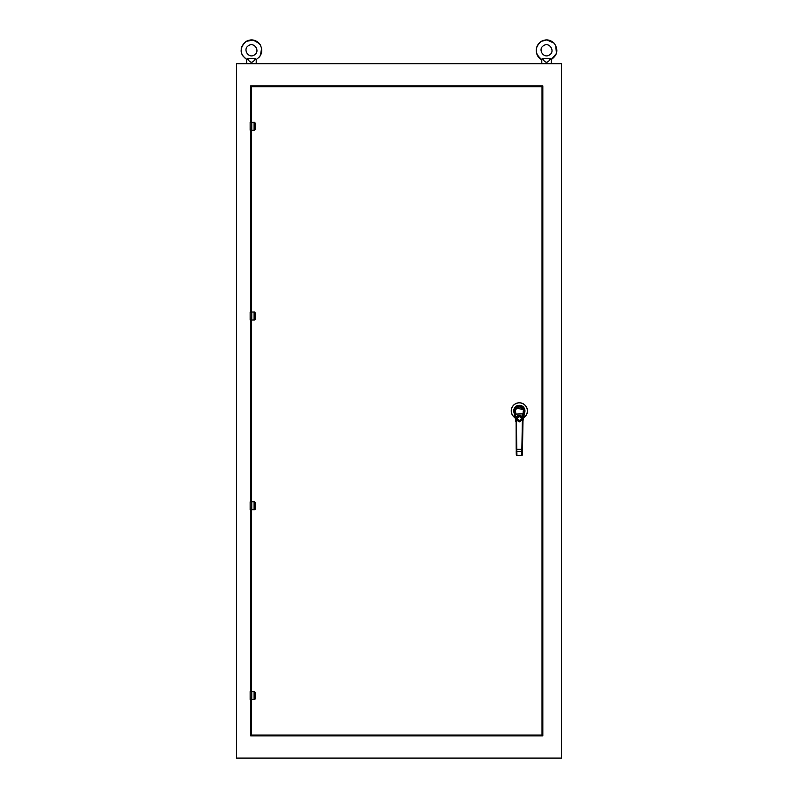 <?xml version="1.0" encoding="UTF-8"?>
<svg xmlns="http://www.w3.org/2000/svg" width="798" height="798" viewBox="0 0 798 798"><rect width="100%" height="100%" fill="white"/><g stroke="black" fill="none" stroke-linecap="round" stroke-linejoin="round"><path stroke-width="1.2" d="M248.617 45.586C242.373 48.987 248.437 58.962 254.323 54.992C260.567 51.601 254.502 41.616 248.617 45.586C242.373 48.987 248.437 58.962 254.323 54.992C260.567 51.601 254.502 41.616 248.617 45.586M543.677 45.586C537.433 48.987 543.498 58.962 549.393 54.992C555.627 51.601 549.563 41.616 543.677 45.586C537.433 48.987 543.498 58.962 549.393 54.992C555.627 51.601 549.563 41.616 543.677 45.586M255.53 58.473C252.826 63.431 250.113 63.431 247.41 58.473L255.719 58.473C256.338 59.89 256.338 59.89 255.719 58.473M247.22 58.473C246.602 59.89 246.602 59.89 247.22 58.473C246.602 59.89 246.602 59.89 247.22 58.473L247.41 58.473M550.6 58.473C547.887 63.431 545.184 63.431 542.47 58.473L550.78 58.473C551.398 59.89 551.398 59.89 550.78 58.473M542.281 58.473C541.672 59.89 541.672 59.89 542.281 58.473C541.672 59.89 541.672 59.89 542.281 58.473L542.47 58.473M250.632 122.224L250.632 85.885L542.83 85.885L542.83 735.896L250.632 735.896L250.632 699.557M250.632 691.487L250.632 509.802M250.632 501.733L250.632 320.048M250.632 311.978L250.632 130.293M542.83 85.885L542.022 86.693L251.44 86.693L250.632 85.885M251.44 699.557L251.44 735.088L250.632 735.896M542.83 735.896L542.022 735.088L542.022 86.693M254.542 122.234A0.808 0.808 0 0 0 254.382 122.224L255.19 123.022L254.382 122.224L250.143 122.343L250.263 130.293L254.093 130.293L255.131 129.485L255.131 123.022L254.382 122.224M254.542 130.274A0.808 0.808 0 0 1 254.382 130.293L255.19 129.485L255.131 123.022M250.512 130.293L254.093 130.174L254.093 122.224M250.143 123.5L250.143 130.174L251.759 130.174L251.759 122.343L250.143 122.343L250.143 123.5L250.263 122.224M254.093 130.293L255.141 129.775M254.542 311.988A0.808 0.808 0 0 0 254.382 311.978L255.19 312.786L254.382 311.978L250.143 312.098L250.263 320.048L254.093 320.048L255.131 319.24L255.131 312.786L254.382 311.978M254.542 320.028A0.808 0.808 0 0 1 254.382 320.048L255.19 319.24L255.131 312.786M250.512 320.048L254.093 319.928L254.093 311.978M250.143 313.255L250.143 319.928L251.759 319.928L251.759 312.098L250.143 312.098L250.143 313.255L250.263 311.978M254.093 320.048L255.141 319.529M254.542 501.743A0.808 0.808 0 0 0 254.382 501.733L255.19 502.541L254.382 501.733L250.143 501.852L250.263 509.802L254.093 509.802L255.131 508.994L255.131 502.541L254.382 501.733M254.542 509.792A0.808 0.808 0 0 1 254.382 509.802L255.19 508.994L255.131 502.541M250.512 509.802L254.093 509.683L254.093 501.733M250.143 503.009L250.143 509.683L251.759 509.683L251.759 501.852L250.143 501.852L250.143 503.009L250.263 501.733M254.093 509.802L255.141 509.284M254.542 691.497A0.808 0.808 0 0 0 254.382 691.487L255.19 692.295L254.382 691.487L250.143 691.607L250.263 699.557L254.093 699.557L255.131 698.749L255.131 692.295L254.382 691.487M254.542 699.547A0.808 0.808 0 0 1 254.382 699.557L255.19 698.749L255.131 692.295M250.512 699.557L254.093 699.437L254.093 691.487M250.143 692.764L250.143 699.437L251.759 699.437L251.759 691.607L250.143 691.607L250.143 692.764L250.263 691.487M254.093 699.557L255.141 699.048M523.418 418.451L524.027 417.404M515.578 418.391L514.51 417.404A8.11 8.11 0 0 1 513.333 405.444A8.11 8.11 0 0 1 525.353 405.444A8.11 8.11 0 0 1 524.176 417.404L524.057 417.484M515.907 418.401L515.279 418.521L515.598 419.997M524.176 417.404L524.116 417.324A8.01 8.01 0 0 0 525.284 405.504A8.01 8.01 0 0 0 513.403 405.504A8.01 8.01 0 0 0 514.57 417.324L514.391 416.287L515.099 417.972L514.51 417.404A8.11 8.11 0 0 1 513.333 405.444A8.11 8.11 0 0 1 525.353 405.444A8.11 8.11 0 0 1 524.176 417.404M515.767 416.227L515.618 415.509M515.608 415.459L514.84 411.848L513.902 412.047L515.498 419.529L516.126 419.389L515.428 416.177L514.81 416.317M523.189 414.98L524.206 411.698L523.189 419.529L522.251 419.359L522.919 416.227M515.568 419.898A9.536 9.536 0 0 0 515.498 419.529A9.536 9.536 0 0 1 515.707 421.344L515.568 419.898M523.797 416.706L523.348 417.903M515.338 417.903L514.9 416.706M514.52 414.93L514.401 414.361M513.902 412.047C513.254 408.496 515.069 406.252 519.348 405.324C523.608 406.262 525.423 408.496 524.785 412.047L523.877 416.317M515.747 416.117L514.959 413.943L514.431 414.511M524.256 414.511L523.368 414.102M524.785 412.047L524.206 411.698M523.119 419.898L522.979 421.344A9.536 9.536 0 0 1 523.189 419.529A9.536 9.536 0 0 0 522.979 421.344L522.401 454.77L521.762 455.399L516.924 455.399L516.286 454.77L516.216 450.73M516.226 451.119L516.855 451.558L516.825 449.314L516.196 449.324L516.126 419.389L519.348 421.853L522.56 419.389L522.351 421.334L522.979 421.344M515.458 414.77L514.421 410.551C514.66 407.499 516.296 405.823 519.348 405.514C522.391 405.823 524.027 407.499 524.266 410.551L523.877 411.738M516.286 454.77A0.638 0.638 0 0 0 516.924 455.399A0.638 0.638 0 0 1 516.286 454.77A0.638 0.638 0 0 0 516.924 455.399L516.286 454.77L516.924 455.209L516.855 451.558L522.461 451.119M516.087 416.287L516.077 419.209M514.8 411.638L514.73 410.741C513.703 405.025 524.994 405.025 523.957 410.741L523.887 411.638M523.957 410.741L524.266 410.551C525.323 404.616 513.363 404.616 514.421 410.551L514.73 410.741M516.077 414.651L515.478 411.479C514.121 410.88 515.418 409.324 519.358 406.81C523.288 409.364 524.565 410.93 523.209 411.499L523.229 414.77M516.336 421.334L516.825 449.314L521.862 449.314L521.762 455.209L522.401 454.77A0.638 0.638 0 0 1 521.762 455.399A0.638 0.638 0 0 0 522.401 454.77A0.638 0.638 0 0 1 521.762 455.399L516.924 455.399M522.251 419.359C520.316 422.212 518.371 422.212 516.436 419.359M516.097 416.376L516.625 417.045L518.68 416.287C516.336 418.182 516.565 419.698 519.348 420.845C522.121 419.698 522.351 418.182 520.007 416.287L522.062 417.045L522.909 416.287M515.777 414.82L515.338 414.212M523.069 414.092L523.408 409.703L516.336 407.958M515.957 408.386L515.348 409.514M523.408 409.703C524.116 409.194 522.76 408.197 519.338 406.711C515.927 408.197 514.57 409.194 515.279 409.703L515.648 414.212M523.039 414.212L522.61 416.287M519.348 420.436C516.865 419.159 516.865 417.873 519.348 416.596C521.822 417.873 521.822 419.159 519.348 420.436M520.007 416.287L518.68 416.287M521.154 416.287L517.533 416.287M522.59 416.376L522.909 414.82M522.61 414.651L522.75 413.843L515.618 414.092M521.932 416.676L522.281 416.307L521.633 416.307C520.106 414.89 518.58 414.89 517.054 416.307L516.406 416.307L516.755 416.676M236.497 758.1L236.497 63.68L561.503 63.68L561.503 758.1L236.497 758.1M251.44 86.693L251.44 122.224M251.44 130.293L251.44 311.978M251.44 320.048L251.44 501.733M251.44 509.802L251.44 691.487M251.44 735.088L542.022 735.088M254.402 122.343L251.759 122.224M254.402 312.098L251.759 311.978M254.402 501.852L251.759 501.733M254.402 691.607L251.759 691.487M514.052 412.756A5.606 5.606 0 0 1 519.348 405.274A5.606 5.606 0 0 1 524.635 412.756M515.498 419.529A9.536 9.536 0 0 1 515.707 421.344M515.318 414.102L514.481 411.698M522.939 416.117L522.61 419.209M522.49 449.324L521.862 449.314L522.351 421.334M258.702 57.755L260.427 55.571L261.624 48.07M260.667 45.446L259.47 43.651L253.185 40.04L246.073 41.406L242.961 44.309M246.732 63.68L246.732 59.541L242.512 55.571L241.505 53.247M241.255 52.229L241.086 50.863M241.166 48.907L241.774 46.533M551.268 63.68L551.268 59.541L556.445 53.416L555.717 45.426M554.151 43.222L546.839 39.9L541.134 41.406C534.361 47.71 534.58 53.755 541.792 59.541L541.792 63.68M246.732 59.541C239.53 54.005 239.31 47.96 246.073 41.406C250.941 38.903 255.34 39.571 259.25 43.401C263.45 49.765 262.442 55.152 256.208 59.541L256.208 63.68M551.268 59.541C557.612 55.012 558.56 49.556 554.101 43.162C550.191 39.531 545.872 38.952 541.134 41.406C532.366 47.81 537.194 58.543 541.792 59.541M523.438 409.823L521.742 407.449L519.049 406.721L516.755 407.598L515.229 409.883"/></g></svg>
